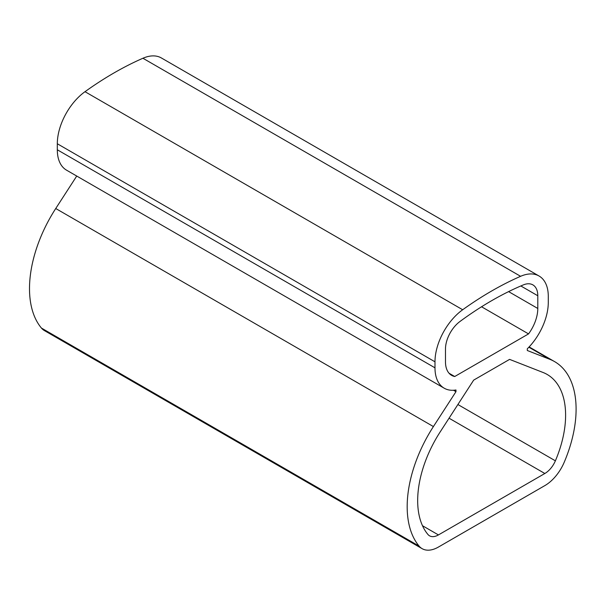 <?xml version="1.0" encoding="UTF-8"?>
<svg xmlns="http://www.w3.org/2000/svg" width="606" height="606" viewBox="0 0 606 606"><rect width="100%" height="100%" fill="white"/><g stroke="black" fill="none" stroke-linecap="round" stroke-linejoin="round"><path stroke-width="0.91" d="M455.97 391.688L455.97 389.976A44.511 25.694 -60 0 1 444.206 388.204A44.511 25.694 -60 0 1 434.987 367.827L434.987 361.812A44.511 25.694 -60 0 1 462.673 309.749A340.496 196.586 -60 0 1 520.599 276.306A44.511 25.694 -60 0 1 539.067 276.018A44.511 25.694 -60 0 1 548.286 296.395L548.286 302.417A44.511 25.694 -60 0 1 527.303 348.791L527.303 350.503L549.862 359.335A103.853 59.964 -60 0 1 554.588 361.608A103.853 59.964 -60 0 1 564.171 462.363A32.641 18.847 -60 0 1 544.839 485.611L438.441 547.044A32.641 18.847 -60 0 1 422.117 548.657A32.641 18.847 -60 0 1 419.11 546.112A103.853 59.964 -60 0 1 433.411 426.563L455.97 391.688L453.493 390.256M422.117 548.657L44.443 330.611A32.641 18.847 -60 0 1 41.428 328.058A103.853 59.964 -60 0 1 55.737 208.517L76.735 176.051M444.206 388.204L66.531 170.157A44.511 25.694 -60 0 1 57.312 149.78L57.312 143.758A44.511 25.694 -60 0 1 84.999 91.695A340.496 196.586 -60 0 1 142.925 58.252A44.511 25.694 -60 0 1 161.393 57.971L539.067 276.018M440.153 431.957L473.68 380.113L509.593 359.381L543.12 372.508A89.021 51.396 -60 0 1 547.165 374.455A89.021 51.396 -60 0 1 555.384 460.818A17.801 10.279 -60 0 1 544.839 473.498L438.441 534.924A17.801 10.279 -60 0 1 429.533 535.81A17.801 10.279 -60 0 1 427.897 534.416A89.021 51.396 -60 0 1 440.153 431.957M454.727 376.515A29.671 17.135 -60 0 1 451.622 375.356A29.671 17.135 -60 0 1 445.478 361.774L445.478 349.048A23.74 13.703 -60 0 1 459.977 321.483A328.626 189.731 -60 0 1 523.296 284.918A23.74 13.703 -60 0 1 532.879 284.881A23.74 13.703 -60 0 1 537.795 295.751L537.795 308.469A29.671 17.135 -60 0 1 528.546 333.898L454.727 376.515L449.061 373.251M528.546 333.898L481.55 306.772M549.862 359.335L528.856 347.208M419.11 546.112L41.428 328.058M433.411 426.563L55.737 208.517M434.987 367.827L57.312 149.78M434.987 361.812L57.312 143.758M462.673 309.749L84.999 91.695M520.599 276.306L142.925 58.252M438.441 534.924L422.488 525.72M544.839 473.498L449.054 418.201M555.384 460.818L457.894 404.528M537.795 308.469L508.608 291.615M537.795 295.751L520.842 285.964M554.588 361.608L529.136 346.912"/></g></svg>
